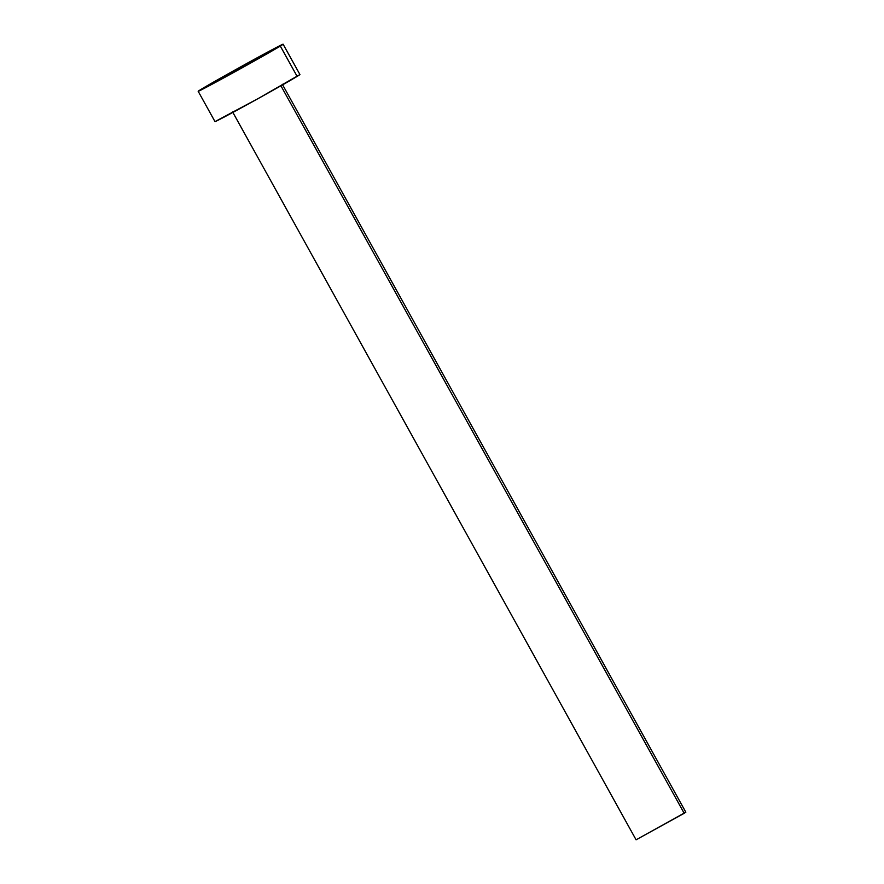 <?xml version="1.0" encoding="UTF-8"?>
<svg xmlns="http://www.w3.org/2000/svg" width="884" height="884" viewBox="0 0 884 884"><rect width="100%" height="100%" fill="white"/><g stroke="black" fill="none" stroke-linecap="round" stroke-linejoin="round"><path stroke-width="1.33" d="M684.194 813.313L280.924 85.803L684.194 813.313L685.829 812.219L636.082 839.8L684.194 813.313M280.316 46.079A48.554 0.762 151 0 1 233.122 72.775A48.554 0.762 151 0 1 198.171 91.284A48.554 0.762 151 0 1 200.966 89.428A48.554 0.762 151 0 1 248.161 62.72A48.554 0.762 151 0 1 283.112 44.211A48.554 0.762 151 0 1 280.316 46.079L297.134 76.4L280.316 46.079L233.52 72.554L198.193 91.295L247.763 62.941L275.278 48.045L283.09 44.2L280.316 46.079M214.989 121.616A48.554 0.762 -29 0 0 249.929 103.108A48.554 0.762 -29 0 0 297.134 76.4A48.554 0.762 -29 0 0 299.919 74.543L258.636 98.29L215 121.627L198.171 91.284M232.58 111.87L636.082 839.8M283.112 44.211L299.919 74.543M282.327 84.289L685.829 812.219"/></g></svg>
